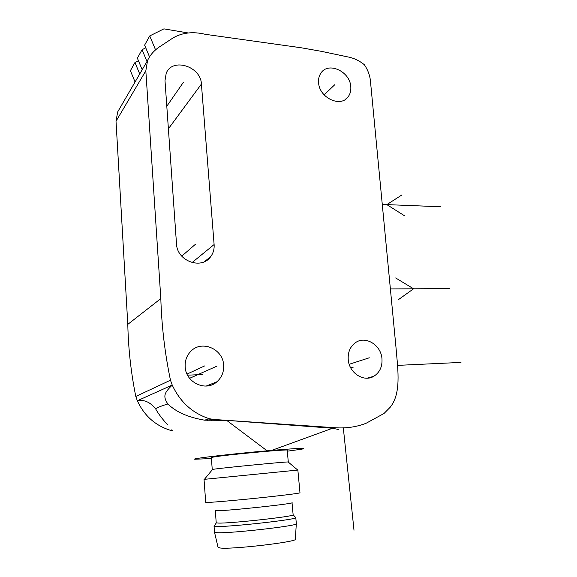 <?xml version="1.0" encoding="UTF-8"?>
<svg xmlns="http://www.w3.org/2000/svg" width="577" height="577" viewBox="0 0 577 577"><rect width="100%" height="100%" fill="white"/><g stroke="black" fill="none" stroke-linecap="round" stroke-linejoin="round"><path stroke-width="0.87" d="M172.646 430.723L170.323 430.291C155.235 425.523 144.236 415.685 137.333 400.755L135.804 396.478C131.008 372.836 128.339 348.796 127.798 324.361L116.02 121.257L117.665 111.938L120.694 106.723M185.167 366.777C185.65 382.63 205.917 392.007 216.916 381.779C221.77 377.423 224.02 371.876 223.645 365.133C223.068 348.688 201.25 339.55 190.533 351.609C186.652 355.778 184.864 360.834 185.167 366.777M392.403 404.138L390.24 407.203L384.008 413.5L365.991 423.33C356.485 426.958 346.409 428.437 335.756 427.781L214.377 419.493L209.401 418.751C192.502 413.262 180.111 402.032 172.227 385.061L170.467 380.2C164.871 353.369 161.654 326.171 160.824 298.597L145.83 70.791L147.575 60.47C150.366 54.447 154.975 49.499 161.387 45.633L172.97 37.967C182.253 32.564 193.043 31.353 205.354 34.324L301.165 47.768L321.519 51.36L347.332 56.827C353.506 57.902 359.175 60.542 364.361 64.739C368.155 70.329 370.232 76.323 370.6 82.713L395.901 346.452C397.618 367.347 401.13 389.533 392.403 404.138M318.612 83.03C318.237 79.136 319.038 75.782 321.007 72.962C328.356 61.537 349.734 71.324 350.751 86.29C351.177 90.481 350.261 94.051 347.989 96.986C340.495 107.668 319.557 97.917 318.612 83.03M348.248 359.824C347.715 352.28 350.138 346.546 355.519 342.63C365.414 335.482 380.834 344.808 381.938 358.389C382.544 366.46 379.825 372.432 373.766 376.312C363.928 382.457 349.244 373.088 348.248 359.824M164.993 80.6L166.212 73.257C172.379 57.267 200.962 66.355 201.409 84.062L214.11 244.547C214.42 249.17 213.245 253.253 210.583 256.787C201.488 270.036 176.937 261.02 176.504 243.912L164.993 80.6M146.976 61.501L142.072 49.716L145.743 47.797M139.728 73.971L134.96 62.504L130.395 70.719L135.068 81.984M142.187 69.73L137.376 58.154L142.072 49.716M149.472 56.762L144.625 45.121L149.746 35.918L163.911 28.864L188.08 32.947M155.588 49.947L149.746 35.918M134.96 62.504L138.43 60.679M116.02 121.257L145.83 70.791M155.574 408.768C150.222 402.126 144.142 399.457 137.333 400.755L172.227 385.061C165.354 391.963 162.079 395.526 167.849 403.979C161.935 405.746 157.838 407.34 155.574 408.768C158.199 413.565 162.137 418.83 167.402 424.564M226.66 420.366L332.568 428.228L271.666 450.413L267.115 450.81L226.66 420.366L204.561 420.179C183.089 416.457 173.461 409.331 167.849 403.979M267.115 450.81C232.437 453.782 190.749 458.686 194.687 459.242L211.42 458.549M211.124 420.438L214.377 419.493M338.713 429.512L332.871 428.336L335.756 427.781M271.666 450.413C299.088 448.134 308.955 447.745 301.252 449.259L287.31 451.185M288.298 462.004L287.216 450.211C290.895 448.776 224.778 454.892 213.346 457.078L211.348 457.626M288.24 462.054L288.154 461.982C287.216 461.55 224.951 467.586 214.255 469.159L212.596 469.418L204.417 479.328L297.862 470.06L299.982 492.758C300.768 493.133 284.281 495.254 261.496 497.655C238.755 500.057 214.969 502.17 208.109 502.416L205.708 502.329M205.708 502.372L204.034 479.386L204.417 479.328M216.216 522.697L215.308 510.566L217.378 510.71C229.127 510.768 295.958 503.526 292.02 502.661M292.027 502.718L293.138 514.821C295.172 516.401 229.776 523.649 218.308 523.072L216.317 522.849L214.146 526.181L216.245 526.455C228.362 527.219 298.129 519.43 295.785 517.619L293.138 514.821M214.428 525.748L214.146 526.181M295.785 517.634L296.333 523.613C300.689 525.539 229.22 533.739 216.707 532.672L214.507 532.138M218.048 547.349L220.183 547.999C232.185 549.657 299.701 541.587 295.352 539.098L296.311 523.779M187.583 375.194L202.368 374.502M350.571 367.578L353.052 367.462M397.567 365.378L460.98 362.414M354.004 530.249L343.308 427.745M369.287 357.79L349.2 364.289M334.819 84.675L324.123 94.859M183.363 82.345L166.803 106.233M195.48 244.237L181.741 256.159M204.59 365.948L187.035 374.091M217.046 366.063L189.602 378.31M390.434 288.926L449.346 288.601L390.434 288.926M382.4 204.438L440.402 206.746L382.4 204.438M404.47 215.748L386.821 204.611L401.938 194.925M395.656 277.955L413.55 288.796L398.224 299.788M201.409 84.062L168.39 128.808M214.11 244.547L192.04 262.593M127.798 324.361L160.824 298.597M170.467 380.2L135.804 396.478M204.561 420.179L209.401 418.751M170.323 430.291L171.896 429.822M207.597 420.417L211.716 419.212M216.916 381.779L206.22 386.049M347.989 96.986L345.125 99.569M373.766 376.312L367.138 378.187M210.583 256.787L204.352 261.706M117.665 111.938L147.575 60.47M211.348 457.575L212.242 469.512M288.154 461.982L297.725 470.053M214.053 526.109L214.514 532.254L218.063 547.393"/></g></svg>
